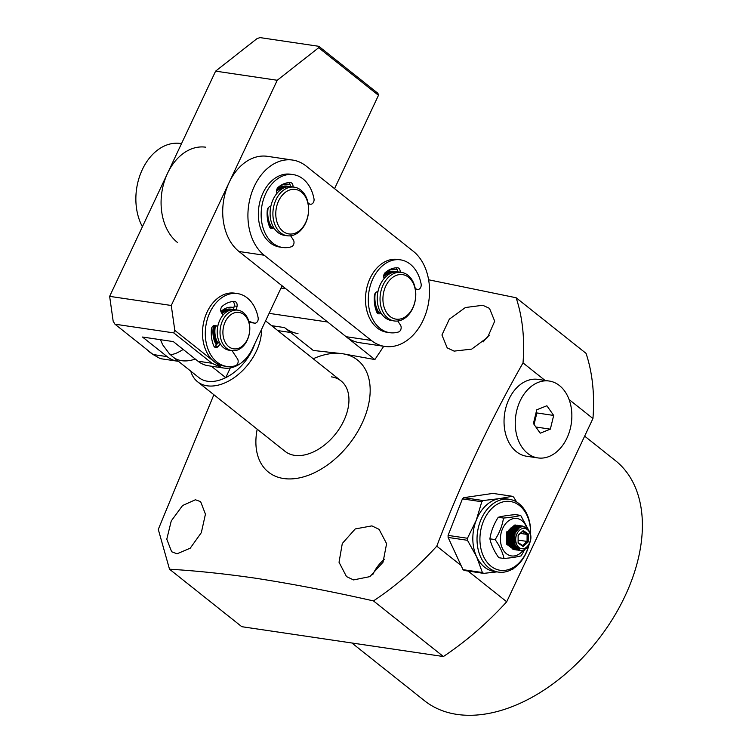 <?xml version="1.0" encoding="UTF-8"?>
<svg xmlns="http://www.w3.org/2000/svg" width="752" height="752" viewBox="0 0 752 752"><rect width="100%" height="100%" fill="white"/><g stroke="black" fill="none" stroke-linecap="round" stroke-linejoin="round"><path stroke-width="1.13" d="M232.048 350.658L237.482 358.836A4.089 2.952 -81.6 0 1 237.651 363.686A4.089 2.952 -81.6 0 1 235.573 365.698A36.81 26.564 -81.6 0 1 226.719 366.412A36.81 26.564 -81.6 0 1 205.832 326.105A36.81 26.564 -81.6 0 1 237.5 293.581A36.81 26.564 -81.6 0 1 258.133 317.748A4.089 2.952 -81.6 0 1 257.71 321.066A4.089 2.952 -81.6 0 1 254.646 323.153A4.089 2.952 -81.6 0 1 254.308 323.078L248.827 321.33M248.968 321.856L251.506 322.664A4.089 2.952 98.4 0 0 251.845 322.74A4.089 2.952 98.4 0 0 252.183 322.768M219.828 343.072L218.118 342.818L215.363 346.07A4.089 2.952 -81.6 0 1 214.414 346.86M237.5 293.581L234.699 293.167A36.81 26.564 98.4 0 0 203.031 325.691A36.81 26.564 98.4 0 0 223.917 365.998L226.719 366.412M232.998 301.552A4.089 2.952 -81.6 0 1 234.248 305.932L233.477 309.655A20.454 14.758 -81.6 0 0 232.03 309.307L230.902 309.147A20.454 14.758 98.4 0 0 221.173 312.193M214.01 325.513L217.789 326.274M215.363 346.07L218.165 346.484A4.089 2.952 -81.6 0 1 215.739 347.565A4.089 2.952 -81.6 0 1 213.709 345.77A28.632 20.661 -81.6 0 1 211.387 329.414A4.089 2.952 -81.6 0 1 214.95 325.447A4.089 2.952 -81.6 0 1 215.185 325.494L217.807 326.189M218.165 346.484L220.327 343.927M236.297 309.946L237.049 306.346L234.248 305.932M222.996 315.173L221.323 312.456A4.089 2.952 -81.6 0 1 222.272 306.28A28.632 20.661 -81.6 0 1 234.539 301.524A4.089 2.952 -81.6 0 1 234.793 301.543A4.089 2.952 -81.6 0 1 237.049 306.346M290.056 184.531A26.583 19.185 98.4 0 0 279.735 186.082M276.642 190.115A24.543 17.71 -81.6 0 1 288.477 186.327L287.358 186.158A24.543 17.71 98.4 0 0 277.065 188.78M397.206 269.742A26.583 19.185 98.4 0 0 386.885 271.293M383.793 275.317A24.543 17.71 -81.6 0 1 395.627 271.538L394.499 271.369A24.543 17.71 98.4 0 0 384.216 273.991M264.187 255.229A51.127 36.895 -81.6 0 1 250.858 195.398A51.127 36.895 -81.6 0 1 292.65 160.063A51.127 36.895 -81.6 0 1 306.149 166.06L413.29 251.271A51.127 36.895 -81.6 0 1 426.619 311.093A51.127 36.895 -81.6 0 1 384.827 346.428A51.127 36.895 -81.6 0 1 371.328 340.44L264.187 255.229L238.976 251.497L346.117 336.708A51.127 36.895 98.4 0 0 359.616 342.696L384.827 346.428M292.65 160.063L267.439 156.331A51.127 36.895 98.4 0 0 225.647 191.675A51.127 36.895 98.4 0 0 238.976 251.497M217.375 343.692A20.454 14.758 -81.6 0 1 214.734 325.71M221.624 312.935A20.454 14.758 -81.6 0 1 232.03 309.307M217.967 342.997A19.43 14.015 -81.6 0 1 215.448 325.898M222.084 313.687A19.43 14.015 -81.6 0 1 230.018 310.219M222.601 320.615A20.454 14.758 -81.6 0 1 237.905 310.181A20.454 14.758 -81.6 0 1 243.3 312.578A20.454 14.758 -81.6 0 1 247.229 340.205A20.454 14.758 -81.6 0 1 231.917 350.639A20.454 14.758 -81.6 0 1 226.521 348.242A20.454 14.758 -81.6 0 1 222.601 320.615M231.917 350.639L229.116 350.225A20.454 14.758 -81.6 0 1 223.72 347.828A20.454 14.758 -81.6 0 1 218.39 323.905A20.454 14.758 -81.6 0 1 235.103 309.768L237.905 310.181M225.233 321.809A18.405 13.282 -81.6 0 1 243.864 314.571A18.405 13.282 -81.6 0 1 247.399 339.434A18.405 13.282 -81.6 0 1 228.758 346.672A18.405 13.282 -81.6 0 1 225.233 321.809M270.861 227.508A24.543 17.71 -81.6 0 1 267.204 216.548M288.477 186.327A24.543 17.71 -81.6 0 1 290.009 186.646M271.463 226.841A23.519 16.967 -81.6 0 1 268.126 207.928M276.557 191.337A23.519 16.967 -81.6 0 1 285.769 187.229M275.993 199.722A24.543 17.71 -81.6 0 1 294.361 187.192A24.543 17.71 -81.6 0 1 300.838 190.077A24.543 17.71 -81.6 0 1 305.547 223.222A24.543 17.71 -81.6 0 1 287.179 235.752A24.543 17.71 -81.6 0 1 280.703 232.876A24.543 17.71 -81.6 0 1 275.993 199.722M287.179 235.752L284.378 235.338A24.543 17.71 -81.6 0 1 277.902 232.462A24.543 17.71 -81.6 0 1 271.5 203.745A24.543 17.71 -81.6 0 1 291.56 186.778L294.361 187.192M278.625 200.906A22.494 16.234 -81.6 0 1 301.402 192.061A22.494 16.234 -81.6 0 1 305.716 222.451A22.494 16.234 -81.6 0 1 282.94 231.296A22.494 16.234 -81.6 0 1 278.625 200.906M378.002 312.719A24.543 17.71 -81.6 0 1 374.346 301.749M395.627 271.538A24.543 17.71 -81.6 0 1 397.15 271.857M378.613 312.052A23.519 16.967 -81.6 0 1 375.267 293.13M383.699 276.548A23.519 16.967 -81.6 0 1 392.911 272.44M383.135 284.933A24.543 17.71 -81.6 0 1 401.502 272.403A24.543 17.71 -81.6 0 1 407.979 275.279A24.543 17.71 -81.6 0 1 412.688 308.433A24.543 17.71 -81.6 0 1 394.321 320.963A24.543 17.71 -81.6 0 1 387.844 318.087A24.543 17.71 -81.6 0 1 383.135 284.933M394.321 320.963L391.519 320.54A24.543 17.71 -81.6 0 1 385.043 317.664A24.543 17.71 -81.6 0 1 378.641 288.956A24.543 17.71 -81.6 0 1 398.701 271.989L401.502 272.403M385.767 286.117A22.494 16.234 -81.6 0 1 408.543 277.272A22.494 16.234 -81.6 0 1 412.857 307.662A22.494 16.234 -81.6 0 1 390.081 316.507A22.494 16.234 -81.6 0 1 385.767 286.117M233.12 350.752A22.494 16.234 -81.6 0 1 232.33 351.09M216.341 344.914A22.494 16.234 -81.6 0 1 213.512 325.719M213.577 325.682A20.454 14.758 98.4 0 0 216.82 344.35M178.403 361.308A38.86 28.04 -81.6 0 1 177.406 361.176L162 358.901A38.86 28.04 -81.6 0 1 160.073 358.516L153.145 354.549L114.962 324.187L113.167 321.217L109.642 296.354L215.617 71.139L257.024 38.615L259.976 37.6L318.801 46.304L318.651 47.733L277.244 80.267L215.617 71.139M109.642 296.354L171.268 305.481L277.244 80.267M171.268 305.481L174.793 330.344L173.787 332.901L114.962 324.187M177.406 361.176A38.86 28.04 -81.6 0 1 167.151 356.627L142.513 337.037L173.327 341.596L197.964 361.186A38.86 28.04 98.4 0 0 208.219 365.745L223.626 368.019A38.86 28.04 98.4 0 0 252.71 348.195L282.085 285.779M334.555 188.649L378.482 95.307L377.918 93.323L318.801 46.304M220.919 311.544A22.494 16.234 -81.6 0 1 233.9 307.596M378.482 95.307L318.651 47.733M174.793 330.344L221.699 367.643A38.86 28.04 98.4 0 0 223.626 368.019M221.699 367.643L211.97 363.263L173.787 332.901M290.61 235.799L293.336 239.897A4.089 2.952 -81.6 0 1 293.506 244.748A4.089 2.952 -81.6 0 1 291.428 246.759A36.81 26.564 -81.6 0 1 282.583 247.474A36.81 26.564 -81.6 0 1 261.687 207.167A36.81 26.564 -81.6 0 1 293.355 174.643A36.81 26.564 -81.6 0 1 313.988 198.81A4.089 2.952 -81.6 0 1 313.565 202.128A4.089 2.952 -81.6 0 1 310.501 204.215A4.089 2.952 -81.6 0 1 310.162 204.14L308.151 203.501M273.653 227.489L271.218 227.132A4.089 2.952 -81.6 0 1 270.269 227.922M293.355 174.643L290.554 174.229A36.81 26.564 98.4 0 0 258.885 206.753A36.81 26.564 98.4 0 0 279.782 247.06L282.583 247.474M288.853 182.614A4.089 2.952 -81.6 0 1 290.169 186.656M273.822 227.771A4.089 2.952 -81.6 0 1 271.604 228.627A4.089 2.952 -81.6 0 1 269.573 226.831A28.632 20.661 -81.6 0 1 267.242 210.466A4.089 2.952 -81.6 0 1 270.795 206.509L270.56 206.49M277.037 193.255A4.089 2.952 -81.6 0 1 278.127 187.342A28.632 20.661 -81.6 0 1 290.394 182.576A4.089 2.952 -81.6 0 1 290.648 182.604A4.089 2.952 -81.6 0 1 292.979 186.994M397.752 321.001L400.478 325.108A4.089 2.952 -81.6 0 1 400.647 329.959A4.089 2.952 -81.6 0 1 398.569 331.961A36.81 26.564 -81.6 0 1 389.724 332.685A36.81 26.564 -81.6 0 1 368.837 292.378A36.81 26.564 -81.6 0 1 400.506 259.854A36.81 26.564 -81.6 0 1 421.139 284.021A4.089 2.952 -81.6 0 1 420.706 287.339A4.089 2.952 -81.6 0 1 417.642 289.426A4.089 2.952 -81.6 0 1 417.313 289.351L415.301 288.712M380.794 312.7L378.369 312.343A4.089 2.952 -81.6 0 1 377.419 313.133M400.506 259.854L397.705 259.44A36.81 26.564 98.4 0 0 366.036 291.964A36.81 26.564 98.4 0 0 386.923 332.271L389.724 332.685M396.003 267.825A4.089 2.952 -81.6 0 1 397.31 271.857M380.963 312.973A4.089 2.952 -81.6 0 1 378.745 313.838A4.089 2.952 -81.6 0 1 376.714 312.042A28.632 20.661 -81.6 0 1 374.393 295.677A4.089 2.952 -81.6 0 1 377.946 291.72L377.711 291.691M384.178 278.466A4.089 2.952 -81.6 0 1 385.278 272.553A28.632 20.661 -81.6 0 1 397.535 267.787A4.089 2.952 -81.6 0 1 397.789 267.815A4.089 2.952 -81.6 0 1 400.12 272.196M181.514 143.613L180.602 143.482A51.127 36.895 98.4 0 0 142.072 170.131A51.127 36.895 98.4 0 0 142.401 226.728M297.989 333.578A51.127 36.895 -81.6 0 1 284.5 327.581L313.246 350.451L342.404 353.694A71.581 45.722 128.5 0 1 362.05 423.367A71.581 45.722 128.5 0 1 283.664 478.526A71.581 45.722 128.5 0 1 257.193 429.185M177.35 242.379A51.127 36.895 -81.6 0 1 164.021 182.548A51.127 36.895 -81.6 0 1 205.813 147.213M147.43 350.009A36.81 26.564 98.4 0 0 152.318 353.891M195.276 359.052A40.899 26.123 128.5 0 1 173.035 357.031L169.294 353.656L162.714 344.839L160.43 339.688M261.499 329.508A44.988 28.736 128.5 0 1 243.648 369.514A44.988 28.736 128.5 0 1 207.129 385.804A44.988 28.736 128.5 0 1 197.588 381.781A44.988 28.736 128.5 0 1 190.764 371.131M254.702 343.955A40.899 26.123 128.5 0 1 225.75 377.654A40.899 26.123 128.5 0 1 207.58 381.255A40.899 26.123 128.5 0 1 198.904 377.607L173.035 357.031M230.338 367.907L225.75 377.654L211.35 366.205M530.583 535.189A36.81 26.564 98.4 0 0 509.236 499.272L505.034 498.642A36.81 26.564 98.4 0 0 499.337 498.651A36.81 26.564 98.4 0 0 476.721 519.124A36.81 26.564 98.4 0 0 476.26 520.252A36.81 26.564 98.4 0 0 476.571 556.659A36.81 26.564 98.4 0 0 494.252 571.473L498.454 572.103A36.81 26.564 98.4 0 0 526.767 551.62A36.81 26.564 98.4 0 0 529.276 543.969M509.236 499.272A36.81 26.564 98.4 0 0 480.923 519.745A36.81 26.564 98.4 0 0 498.454 572.103M529.117 544.316A34.771 25.089 -81.6 0 1 526.898 550.943A34.771 25.089 -81.6 0 1 492.09 567.027A34.771 25.089 -81.6 0 1 483.602 520.835A34.771 25.089 -81.6 0 1 512.873 502.063A34.771 25.089 -81.6 0 1 530.527 534.822M509.527 543.376L508.813 544.298L509.583 543.555M510.514 542.239L509.959 543.066L510.57 542.277M512.159 531.203L511.727 530.047M511.473 529.511L510.928 528.581M516.624 501.96L513.635 497.1A41.924 30.249 -81.6 0 0 512.328 496.273L499.337 498.651L483.085 500.541A41.924 30.249 -81.6 0 0 481.797 501.753L476.26 520.252L467.462 538.263A41.924 30.249 -81.6 0 0 467.481 540.303L476.571 556.659L482.389 572.535A41.924 30.249 -81.6 0 0 483.696 573.372L497.006 571.887M512.131 569.273L512.939 569.095A41.924 30.249 -81.6 0 0 514.039 568.07M481.797 501.753L462.424 498.886L448.089 535.396L467.462 538.263M512.328 496.273L492.955 493.406L463.711 497.674L483.085 500.541M483.696 573.372L464.322 570.495L463.016 569.668L482.389 572.535M467.481 540.303L448.107 537.436L463.016 569.668M462.424 498.886L463.711 497.674M448.107 537.436L448.089 535.396M508.7 530.48L508.681 531.166M508.596 532.801L507.675 539.278M524.699 526.861L520.732 526.005L513.231 533.046L513.428 545.247L519.98 550.473A12.267 8.855 -81.6 0 0 529.417 543.649C535.744 530.263 520.234 519.171 515.092 533.412L514.199 541.224C514.819 545.538 516.671 548.283 519.754 549.449L514.039 545.444C512.319 541.478 512.253 537.323 513.851 532.98L521.258 526.099L525.704 527.237M519.98 550.473A12.267 8.855 -81.6 0 1 514.039 545.444M529.54 542.972A10.227 7.379 -81.6 0 1 519.303 547.7A10.227 7.379 -81.6 0 1 516.812 534.117A10.227 7.379 -81.6 0 1 527.049 529.389A10.227 7.379 -81.6 0 1 529.54 542.972M507.807 531.814L507.891 533.149M507.092 538.545L506.463 540.19M506.35 538.93L507.215 533.196M509.621 533.243L509.348 531.025L509.565 533.394M508.766 538.789L507.863 541.036M507.732 540.021L508.907 535.405M509.01 534.042L508.925 531.937M508.794 530.94L508.672 530.329M510.486 529.154L510.862 530.461M510.467 531.194L510.119 529.681M512.516 527.002L512.986 527.735M513.202 528.148L513.644 529.098M513.842 529.652L514.011 530.16M513.287 529.568L512.864 528.524M514.199 527.246L514.659 527.989M514.885 528.402L515.317 529.352M515.524 529.897L515.693 530.414M514.97 529.812L514.547 528.769M515.158 526.579L515.637 527.171M515.881 527.5L516.342 528.233M516.568 528.647L517.113 529.878M516.746 530.348L516.229 529.023M515.505 527.801L516.032 528.543L515.552 527.763M515.317 527.415L514.838 526.776M516.831 526.832L517.32 527.415M517.555 527.744L518.166 528.741M517.818 529.079L517.235 528.017M517 527.66L516.521 527.03M518.852 528.167L518.523 527.697M514.048 549.571L507.28 544.382L507.045 532.181L514.528 525.103L515.675 525.028M515.731 549.825L508.963 544.627L508.728 532.435L516.21 525.347L518.476 525.469M518.748 525.545L519.294 525.733M519.557 525.845L520.093 526.127M520.356 526.278L521.221 526.926L519.632 526.522M520.873 527.049L520.055 526.372M519.792 526.203L519.265 525.892M519.002 525.77L518.457 525.554M518.184 525.46L515.693 525.263L508.183 532.303L508.39 544.504L515.449 549.75M517.404 550.069L510.646 544.88L510.411 532.679L517.893 525.601L520.149 525.723M520.431 525.798L520.976 525.986M521.239 526.099L522.283 526.691M521.916 526.757L520.948 526.146M520.685 526.015L520.14 525.798M519.867 525.714L517.376 525.507L509.865 532.548L510.063 544.749L516.568 549.966M519.087 550.323L512.328 545.125L512.093 532.933L519.576 525.845L521.832 525.968M522.104 526.043L523.514 526.654M523.072 526.644L521.822 526.052M521.55 525.958L519.049 525.761L511.548 532.801L511.745 545.003L518.814 550.248M506.998 542.465L507.468 541.76L507.017 542.53M506.81 541.872L507.309 540.951M509.151 542.032L508.399 543.217M507.468 543.64L507.844 543.132M508.211 542.587L508.982 541.214M509.894 542.831L510.326 542.107M511.407 544.194L510.711 545.012M510.373 545.369L509.706 545.98M513.09 544.439L512.394 545.266M512.056 545.614L511.388 546.225M511.059 546.488L510.42 546.958M510.909 546.262L510.204 546.676L510.834 546.149M511.163 545.858L511.83 545.181M512.178 544.796L512.883 543.875M514.97 544.429L514.077 545.51M513.738 545.867L513.118 546.431M512.742 546.742L512.262 547.089M511.04 547.437L511.548 547.118L510.899 547.371M511.858 546.901L512.507 546.394M512.864 546.084L513.513 545.435M513.86 545.04L514.462 544.279M515.646 545.877L514.894 546.601M514.424 546.986L513.945 547.343M513.541 547.146L514.189 546.638M514.612 546.262L515.421 545.435M516.398 546.995L515.759 547.494L516.521 547.155M515.468 547.221L516.145 546.657M516.671 549.242L516.069 549.402M515.778 549.468L515.195 549.552M514.904 549.571L514.33 549.59M506.566 531.899L506.707 544.26L513.776 549.505M514.058 549.505L514.631 549.468M514.923 549.43L515.515 549.317M515.806 549.242L516.408 549.054M517.461 549.712L516.878 549.797M516.586 549.825L516.013 549.834M515.74 549.75L516.314 549.712M516.605 549.684L517.197 549.571M506.406 539.682L507.092 537.689M507.647 533.948L507.6 532.256M506.895 542.145L507.384 541.355M507.797 540.566L508.775 537.943M509.339 533.751L509.142 531.448M508.972 530.592L508.841 530.085M508.277 542.822L509.057 541.609M510.918 532.322L510.824 531.692M510.655 530.846L510.251 529.493M509.461 545.585L510.176 544.984M510.533 544.636L511.266 543.809M513.39 529.427L512.911 528.468M512.667 528.045L512.15 527.302M510.091 546.535L510.796 546.093M511.144 545.83L511.858 545.228M512.215 544.88L512.949 544.053M515.073 529.681L514.594 528.712M514.349 528.299L513.832 527.556M513.56 527.227L513.118 526.757M510.73 547.277L511.426 546.967M511.896 546.713L512.479 546.337M512.845 546.065L513.541 545.482M513.898 545.134L514.631 544.307M516.859 530.198L516.276 528.966M515.242 527.481L514.669 526.889M513.456 547.033L514.152 546.591M514.603 546.253L515.449 545.501M517.855 529.041L517.188 528.054M516.925 527.725L516.351 527.143L518.936 526.503M516.06 526.879L515.524 526.485M514.077 547.785L514.782 547.465M515.383 547.136L516.126 546.629M518.795 528.214L518.034 527.387M514.65 548.358L515.393 548.161M516.182 547.851L516.831 547.512M519.688 527.613L518.786 526.926M518.457 526.72L517.714 526.372M517.301 526.231L516.267 526.033M515.571 526.005L512.967 526.663M508.7 531.119L507.29 540.857M510.307 546.817L512.826 548.387M513.55 548.603L514.65 548.753M515.111 548.753L515.947 548.678M517.009 548.434L517.526 548.246M520.506 527.19L519.397 526.626M518.974 526.485L517.949 526.278M517.254 526.25L514.65 526.908M510.382 531.363L508.972 541.102M511.99 547.061L514.509 548.64M515.233 548.847L516.333 548.998M512.065 531.617L510.655 541.355M516.774 528.44L521.615 526.823L518.006 527.406M513.748 531.861L512.338 541.6M519.19 527.932L514.791 533.516L514.951 544.843L519.754 549.449M506.472 540.227L507.092 538.695M507.938 532.999L507.835 531.767M507.863 541.045L508.775 538.949M508.371 543.132L509.142 542.004M510.843 530.498L510.429 529.229M510.204 528.703L506.331 537.887L509.518 546.431M509.574 545.764L510.279 545.191M510.636 544.862L511.369 544.081M513.56 529.201L513.08 528.289M512.826 527.885L512.3 527.171M511.294 545.99L511.962 545.444M512.319 545.115L513.043 544.335M515.242 529.455L514.763 528.534M514.509 528.139L513.983 527.425M512.018 546.854L512.582 546.507M512.967 546.234L513.644 545.689M514.001 545.36L514.923 544.345L513.503 544.138M517.038 529.963L516.445 528.788M516.192 528.383L515.665 527.669M515.393 527.359L514.81 526.795M513.56 547.174L514.265 546.76M514.744 546.422L515.562 545.717M518.025 528.872L517.338 527.923M517.066 527.603L516.492 527.049M515.515 547.268L516.248 546.798M518.062 527.368L518.805 527.923M514.744 548.443L515.496 548.264M516.323 547.964L516.962 547.653M519.839 527.528L518.908 526.861M518.57 526.663L517.799 526.344M517.348 526.212L516.22 526.043M515.411 526.071L511.727 527.697M509.32 545.322L512.657 548.246M517.16 548.518L517.667 548.349M520.638 527.133L519.472 526.588M519.03 526.456L517.902 526.297M517.094 526.325L513.409 527.942M510.993 545.567L514.34 548.499M521.324 526.898L519.585 526.541M518.767 526.569L515.092 528.195M512.676 545.82L516.022 548.744M518.09 543.132L523.129 546.497L528.224 541.91L528.261 533.948L523.213 530.583L518.128 535.18L518.09 543.132L518.166 535.49L522.649 531.438L527.105 534.409L527.067 541.431L528.224 541.91M523.129 546.497L522.574 545.482L527.067 541.431L518.137 540.105M522.574 545.482L518.128 542.512M523.213 530.583L522.649 531.438M528.261 533.948L527.105 534.409L520.45 533.422M514.293 541.948L512.902 541.741M512.347 541.656L511.219 541.487M510.664 541.412L509.536 541.243M509.612 541.628L510.881 542.474M511.529 542.906L512.864 543.799M514.575 534.963L513.259 534.766M512.695 534.681L511.576 534.522M511.012 534.437L509.894 534.268M509.339 534.183L508.907 536.364M508.888 540.491L508.878 541.149M513.541 530.094L514.659 530.254M515.223 530.339L516.605 530.545M512.385 530.997L510.354 532.83M509.508 533.591L508.916 534.127M504.009 558.482L503.812 557.664C502.411 551.818 499.525 545.802 495.145 539.598L489.9 538.827C491.206 544.88 494.158 551.178 498.764 557.711L504.009 558.482C511.379 557.843 517.113 556.959 521.221 555.831L524.84 549.355M523.307 550.107A18.913 13.649 -81.6 0 1 507.045 554.158A18.913 13.649 -81.6 0 1 502.43 529.023A18.913 13.649 -81.6 0 1 521.371 520.271A18.913 13.649 -81.6 0 1 526.776 527.885M517.696 527.161L516.887 526.795M516.436 526.654L515.346 526.475M514.65 526.466L512.563 526.964M510.758 528.045L510.157 528.571M510.683 547.249L512.197 547.832M514.208 547.926L515.026 547.757M528.036 529.051L520.694 515.402C516.615 516.521 510.881 517.414 503.492 518.053C502.355 525.46 499.582 532.642 495.145 539.598M503.492 518.053L498.238 517.282C502.327 516.154 508.061 515.261 515.449 514.622L520.694 515.402M498.238 517.282C493.81 524.219 491.028 531.401 489.9 538.827M549.233 381.038L538.028 379.384A38.86 28.04 98.4 0 0 505.551 408.891A38.86 28.04 98.4 0 0 526.654 456.257L537.859 457.912A38.86 28.04 98.4 0 0 570.345 428.405A38.86 28.04 98.4 0 0 549.233 381.038A38.86 28.04 98.4 0 0 516.756 410.545A38.86 28.04 98.4 0 0 537.859 457.912M540.209 433.19L533.422 423.517L536.749 409.802L546.883 405.76L553.679 415.442L550.342 429.157L540.209 433.19M535.875 427.014L550.342 429.157M534.07 424.448L536.872 412.951L553.679 415.442M536.872 412.951L536.214 412.021M351.889 642.988L424.457 700.695A153.38 97.976 -51.5 0 0 456.99 714.4A153.38 97.976 -51.5 0 0 612.241 619.526A153.38 97.976 -51.5 0 0 615.399 460.6L584.652 436.141M353.534 579.914L346.493 576.587L339.039 562.27L342.301 543.489L355.235 528.929L371.883 525.883L379.102 529.352L386.603 543.658L383.022 562.223L369.899 576.624L353.534 579.914M454.114 351.118L447.205 347.885L441.941 335.007L449.348 319.139L465.385 307.53L482.765 305.274L489.496 308.358L494.694 321.189L487.606 337.375L471.692 349.116L454.114 351.118M254.787 578.1C292.218 583.872 331.782 591.476 373.462 600.914L443.389 656.534L241.796 626.698L169.51 569.208C196.046 570.768 224.472 573.738 254.787 578.1M461.079 565.485L436.78 546.159A237.237 151.537 128.5 0 1 373.462 600.914M436.78 546.159C461.371 481.769 490.116 420.678 523.016 362.896L545.04 380.418M428.621 279.782L516.126 297.754A237.237 151.537 128.5 0 1 523.016 362.896M383.736 346.268L374.872 359.569L342.404 353.694A71.581 45.722 128.5 0 0 313.208 358.76M195.407 499.76L200.634 501.65L205.437 514.161L201.329 532.651L190.228 548.189L177.058 553.792L171.644 551.752L166.784 539.193L171.259 520.929L182.576 505.532L195.407 499.76M331.491 376.874A44.988 28.736 128.5 0 1 341.032 380.897A44.988 28.736 128.5 0 1 340.111 427.512A44.988 28.736 128.5 0 1 294.568 455.345A44.988 28.736 128.5 0 1 285.027 451.322L197.588 381.781M516.126 297.754L586.052 353.365A237.237 151.537 128.5 0 1 592.943 418.516L506.707 601.769A237.237 151.537 128.5 0 1 443.389 656.534M169.51 569.208L158.287 529.399L213.869 394.734M506.707 601.769L468.082 571.059M569.095 399.547L592.943 418.516M269.103 313.349L327.646 322.016L374.872 359.569M483.235 341.897A28.632 18.292 128.5 0 1 489.138 335.383M372.757 574.688A28.632 18.292 128.5 0 1 384.366 559.253M281.004 288.063L285.863 288.777M254.308 323.078L251.506 322.664M215.185 325.494L214.705 325.428M346.117 336.708L371.328 340.44M167.151 356.627L153.145 354.549M197.964 361.186L211.97 363.263M310.162 204.14L308.217 203.848M417.313 289.351L415.358 289.059M284.5 327.581L271.604 325.672M183.178 349.436A40.899 9.212 135.6 0 1 169.294 353.656M251.845 322.74L254.646 323.153M308.217 203.877L310.501 204.215M415.367 289.088L417.642 289.426M277.779 330.589L290.667 332.497M341.032 380.897L265.569 320.869M517.357 525.281L517.912 525.357M519.04 525.526L519.594 525.61M520.722 525.78L521.277 525.855M522.396 526.024L522.96 526.109M512.92 549.43L513.484 549.515M514.603 549.684L515.167 549.759M516.286 549.928L516.84 550.013M517.968 550.182L518.523 550.257"/></g></svg>

